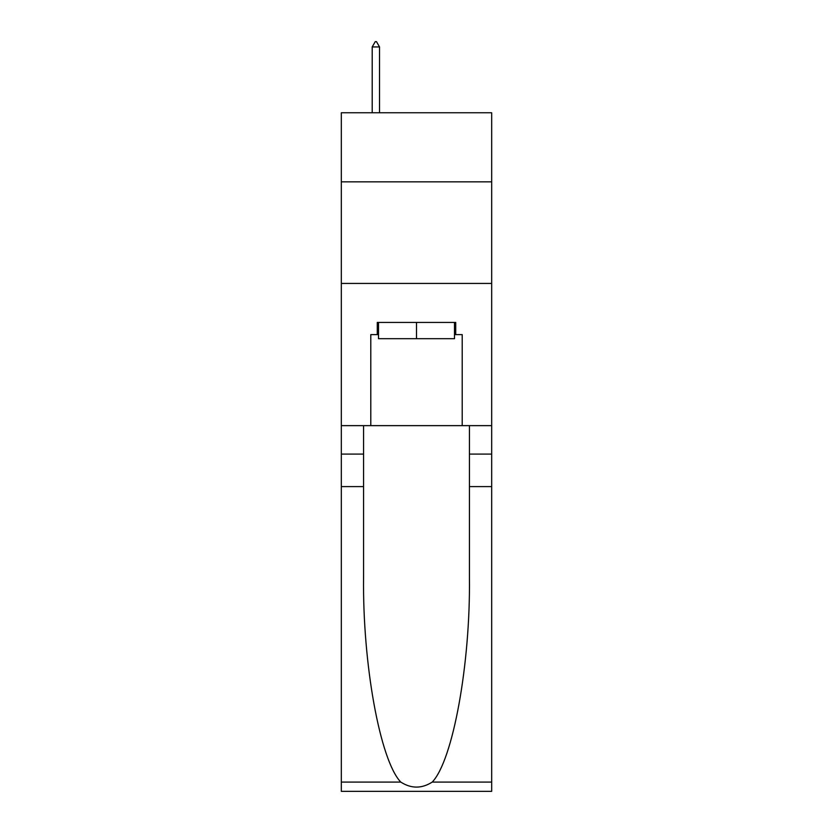 <?xml version="1.0" encoding="UTF-8"?>
<svg xmlns="http://www.w3.org/2000/svg" width="833" height="833" viewBox="0 0 833 833"><rect width="100%" height="100%" fill="white"/><g stroke="black" fill="none" stroke-linecap="round" stroke-linejoin="round"><path stroke-width="1.25" d="M491.678 181.833L491.678 112.757L341.322 112.757L341.322 181.833L491.678 181.833L491.678 425.642L462.211 425.642L462.211 334.627L455.713 334.627L455.713 322.433L377.287 322.433L377.287 334.627L378.505 334.627M341.322 486.597L363.573 486.597L363.573 577.196C362.49 663.797 380.067 760.539 400.777 782.083C411.252 788.768 421.727 788.768 432.223 782.083L491.678 782.083L491.678 791.35L341.322 791.35L341.322 181.833M454.495 322.433L454.495 338.687L378.505 338.687L378.505 322.433M416.5 322.433L416.5 338.687M432.223 782.083C452.933 760.539 470.51 663.797 469.427 577.196L469.427 425.642M469.427 486.597L491.678 486.597L491.678 425.642M363.573 425.642L363.573 486.597M491.678 782.083L491.678 486.597M341.322 425.642L370.789 425.642L370.789 334.627L377.287 334.627M341.322 283.428L491.678 283.428M370.789 425.642L462.211 425.642M454.495 334.627L455.713 334.627M379.525 46.929L376.474 41.65L375.256 41.65L372.205 46.929L379.525 46.929L379.525 112.757M372.205 46.929L372.205 112.757M469.427 454.089L491.678 454.089M363.573 454.089L341.322 454.089M341.322 782.083L400.777 782.083"/></g></svg>
